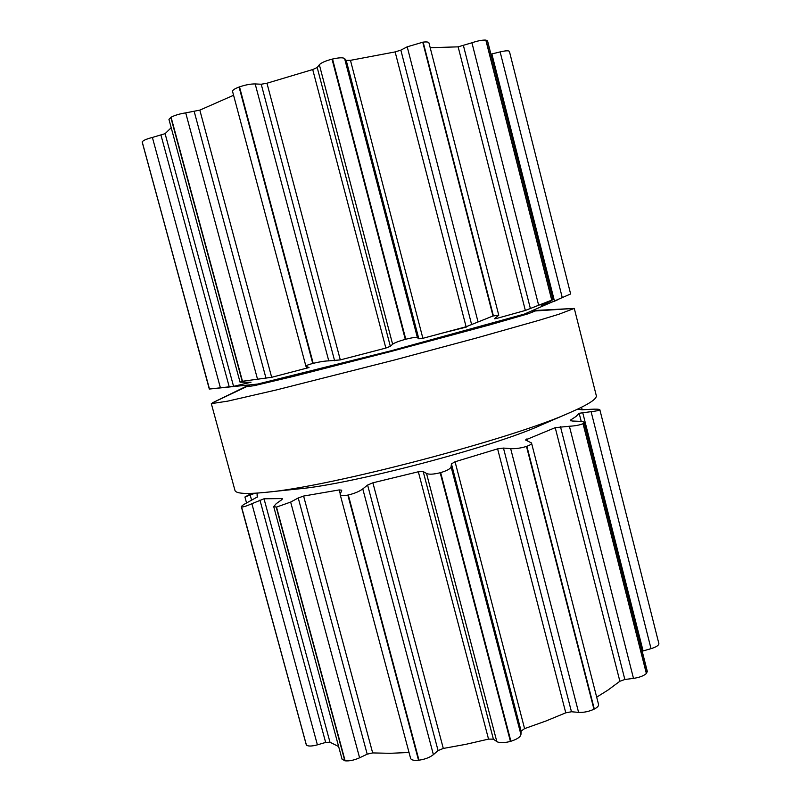 <?xml version="1.0" encoding="UTF-8"?>
<svg xmlns="http://www.w3.org/2000/svg" width="801" height="801" viewBox="0 0 801 801"><rect width="100%" height="100%" fill="white"/><g stroke="black" fill="none" stroke-linecap="round" stroke-linejoin="round"><path stroke-width="1.2" d="M540.365 425.411C492.735 447.158 350.478 484.475 298.302 488.92L265.481 492.365C245.877 494.307 235.694 493.626 234.943 490.342C235.694 493.626 245.877 494.307 265.481 492.365C328.21 487.248 513.491 438.648 570.652 412.295C513.491 438.648 328.21 487.248 265.481 492.365L298.302 488.92C350.478 484.475 492.735 447.158 540.365 425.411L570.652 412.295C588.695 404.365 597.236 398.778 596.274 395.554C597.236 398.778 588.695 404.365 570.652 412.295L540.365 425.411M532.034 311.168L536.79 310.387L527.969 313.852L489.661 324.906L391.569 351.319L293.146 376.47L254.338 385.641L244.956 386.953L249.481 385.291L212.365 402.863L244.956 386.953L254.338 385.641L293.146 376.47L391.569 351.319L489.661 324.906L527.969 313.852L536.79 310.387L574.287 308.415L558.768 314.292L538.683 320.4L476.014 338.132L393.882 360.16L276.535 389.907L227.724 401.141L211.324 403.634L234.943 490.342L211.324 403.634L227.724 401.141L276.535 389.907L393.882 360.16L476.014 338.132L538.683 320.4L558.768 314.292L574.287 308.415L596.274 395.554L574.287 308.415L532.034 311.168M509.426 51.474L570.632 293.957L509.426 51.464C508.765 50.463 505.671 50.613 500.134 51.905L490.923 54.178M541.196 305.692L553.101 299.604L487.549 40.871L485.837 40.11C482.492 39.9 477.857 40.781 471.929 42.773L458.142 46.848L430.187 47.71M495.859 317.627L496.109 318.588L494.387 318.788L498.773 315.224L428.956 42.884C428.605 41.972 426.673 41.722 423.148 42.113L407.208 46.818L400.85 50.133L395.133 51.915L350.458 60.335L346.222 60.415L344.61 58.563C343.068 57.412 339.043 57.572 332.525 59.044L332.035 59.164C325.486 60.876 321.261 62.728 319.349 64.731L317.196 67.504L312.71 69.547L266.963 83.224L261.226 84.235L255.179 83.935C250.673 83.875 245.446 84.856 239.509 86.878L239.078 87.039C234.623 88.721 232.44 90.163 232.54 91.374L305.932 366.297L309.036 367.529L271.669 377.301L242.343 381.276L240.05 382.167L251.003 382.237L233.562 386.342L209.301 389.056L257.722 384.049L391.399 350.688L524.244 314.122L570.632 293.957M233.582 95.269L199.829 110.127L185.712 112.871C179.694 113.802 174.808 115.254 171.074 117.216L168.951 119.389L240.05 382.167M171.204 127.709L165.096 133.667L152.39 137.442C146.543 138.953 143.149 140.425 142.198 141.857L209.301 389.056M239.078 87.039L312.76 363.454C308.115 364.695 305.832 365.646 305.932 366.297M312.76 363.454L313.201 363.334C319.579 361.792 324.765 360.971 328.77 360.871L340.305 359.899L362.773 354.082L385.852 348.065L390.337 346.322L392.63 344.25C394.332 342.868 398.548 341.236 405.296 339.354L405.787 339.224C412.445 337.571 416.33 337.071 417.431 337.722L418.823 338.813L422.888 338.302L466.092 326.748L493.015 315.984L498.773 315.224M491.864 53.957L554.492 301.196L557.416 299.904M554.492 301.196L541.236 305.852M496.109 318.588L525.346 310.448L553.101 299.604M577.581 409.181L582.197 409.802L590.517 409.311C595.884 409.001 598.988 409.131 599.839 409.681L658.863 643.563C658.913 645.326 656.309 647.028 651.033 648.66L642.182 651.203M658.863 643.563L599.849 409.742C599.388 410.422 596.475 411.063 591.098 411.654L579.153 413.286L576.089 416.42L570.292 420.225L571.984 420.996L579.243 421.306C582.227 421.426 583.889 421.837 584.249 422.527L647.308 671.428L646.367 673.511C643.774 675.844 639.478 677.466 633.491 678.387L624.85 679.498L619.874 681.261L608.049 690.031L596.675 697.15M584.249 422.527L583.058 423.699C579.814 425.061 575.258 425.912 569.401 426.252L555.223 427.664L525.486 439.969L531.514 442.973L598.557 704.469C598.808 705.901 597.396 707.433 594.312 709.045L593.952 709.235C588.875 711.578 583.759 712.63 578.592 712.379L571.463 711.759L565.766 712.82L545.892 721.02L524.585 728.62L521.121 731.083L520.94 734.567C520.39 737.06 517.035 739.283 510.898 741.255L510.427 741.396C504.109 743.058 499.574 743.128 496.82 741.596L493.396 739.153L488.54 739.113L465.741 744.349L443.303 748.444L438.077 750.567L433.391 754.652C429.807 757.466 425.001 759.318 418.973 760.189L418.533 760.239C413.907 760.68 411.263 760.059 410.603 758.367L340.155 494.497L341.757 490.182L339.183 489.922L340.215 493.786M409.031 752.479L389.997 753.31L372.665 752.92L367.198 754.172L359.599 757.796C354.182 760.199 349.356 761.21 345.131 760.83L342.057 759.188L273.712 506.582L276.215 503.669L281.501 499.904L282.473 498.793L281.742 498.592L281.992 499.524M338.643 746.562L329.982 742.217L325.657 742.427L317.396 744.84C311.739 746.352 308.085 746.432 306.413 745.08L241.351 506.773C241.572 505.902 243.744 504.39 247.849 502.247L257.662 496.79M441.531 333.286L466.322 327.088M254.958 493.246L244.926 497L251.504 493.406M257.922 493.046L257.091 494.567L257.642 496.73M281.742 498.592L264.02 498.783L251.884 503.709C246.658 506.022 243.224 507.113 241.592 506.973L241.351 506.773M339.183 489.922L303.599 496.059L298.242 497.992L290.653 502.067L276.505 507.093L273.712 506.582M531.514 442.973C531.744 443.974 530.192 445.076 526.878 446.287L526.497 446.427C520.78 448.17 515.514 448.9 510.668 448.62L503.469 448.079L497.611 448.85L455.058 461.766L451.434 463.879L451.083 466.763C450.663 468.675 447.188 470.628 440.66 472.62L440.18 472.75C433.421 474.382 428.865 474.623 426.512 473.451L423.198 471.569L418.332 471.769L372.886 482.803L367.609 485.056L362.783 488.9C359.459 491.424 354.623 493.456 348.295 494.988L347.854 495.078C343.128 495.959 340.565 495.759 340.155 494.497M142.157 141.957L209.411 389.026M142.198 141.857L209.482 389.016M152.39 137.442L220.395 387.764M161.031 135.339L229.236 386.873M165.096 133.667L233.562 386.342M170.813 117.367L242.202 381.316M171.074 117.216L242.473 381.246M185.712 112.871L257.461 378.953M194.263 111.709L265.992 378.182M199.829 110.127L271.669 377.301M306.262 366.578L306.773 368.49M239.509 86.878L313.201 363.334M255.179 83.935L328.77 360.871M261.226 84.235L334.628 360.8M266.963 83.224L340.305 359.899M312.71 69.547L385.852 348.065M317.196 67.504L390.337 346.322M319.349 64.731L392.63 344.25M332.035 59.164L405.296 339.354M332.525 59.044L405.787 339.224M344.61 58.563L417.431 337.722M346.222 60.415L418.823 338.813M350.458 60.335L422.888 338.302M395.133 51.915L466.092 326.748M400.85 50.133L471.659 324.695M407.208 46.818L477.957 321.571M422.738 42.163L493.015 315.984M423.148 42.113L493.406 315.884M500.134 51.905L562.292 297.732M550.708 301.086L551.118 302.688M458.142 46.848L525.346 310.448M463.469 45.757L530.382 308.525M471.929 42.773L538.562 304.921M486.067 40.13L551.869 299.794M485.837 40.11L551.669 299.844M250.232 495.208L251.614 500.295M257.091 493.106L257.331 493.977M241.512 506.943L306.322 744.97M241.592 506.973L306.413 745.08M251.884 503.709L317.396 744.84M259.945 500.084L325.657 742.427M264.02 498.783L329.982 742.217M276.225 507.123L344.83 760.79M276.505 507.093L345.131 760.83M290.653 502.067L359.599 757.796M298.242 497.992L367.198 754.172M303.599 496.059L372.665 752.92M347.854 495.078L418.533 760.239M348.295 494.988L418.973 760.189M362.783 488.9L433.391 754.652M367.609 485.056L438.077 750.567M372.886 482.803L443.303 748.444M418.332 471.769L488.54 739.113M423.198 471.569L493.396 739.153M426.512 473.451L496.82 741.596M440.18 472.75L510.427 741.396M440.66 472.62L510.898 741.255M451.083 466.763L520.94 734.567M451.434 463.879L521.121 731.083M455.058 461.766L524.585 728.62M497.611 448.85L565.766 712.82M503.469 448.079L571.463 711.759M510.668 448.62L578.592 712.379M526.497 446.427L593.952 709.235M526.878 446.287L594.312 709.045M591.098 411.654L651.033 648.66M582.697 412.525L643.083 650.913M579.153 413.286L581.226 421.456M526.958 438.838L527.489 440.92M570.292 420.225L570.432 420.795M555.223 427.664L619.874 681.261M560.48 426.703L624.85 679.498M569.401 426.252L633.491 678.387M583.248 423.609L646.537 673.341M583.058 423.699L646.367 673.511M246.548 502.948L244.926 497M257.411 497.081L257.061 495.759M582.187 409.802L581.546 407.268"/></g></svg>
